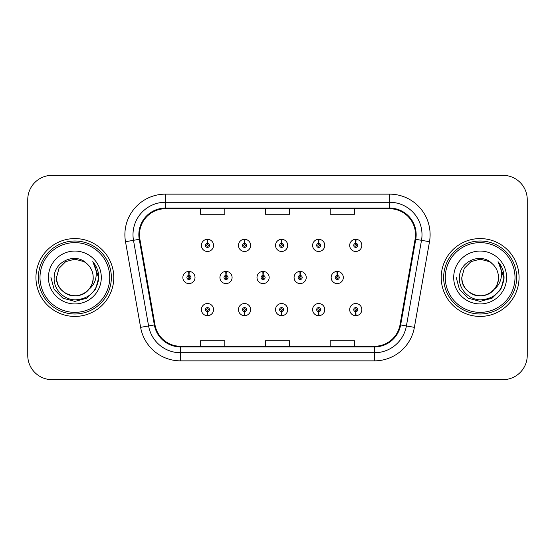 <?xml version="1.0" encoding="UTF-8"?>
<svg xmlns="http://www.w3.org/2000/svg" width="555" height="555" viewBox="0 0 555 555"><rect width="100%" height="100%" fill="white"/><g stroke="black" fill="none" stroke-linecap="round" stroke-linejoin="round"><path stroke-width="0.83" d="M244.457 311.639L244.283 315.684A6.084 6.084 0 0 0 244.81 315.684L244.637 311.639A2.026 2.026 0 0 0 246.573 309.614A2.026 2.026 0 0 0 244.547 307.581A2.026 2.026 0 0 0 242.521 309.614A2.026 2.026 0 0 0 244.457 311.639L244.512 310.418A0.812 0.812 0 0 1 243.735 309.614A0.812 0.812 0 0 1 244.547 308.802A0.812 0.812 0 0 1 245.359 309.614A0.812 0.812 0 0 1 244.582 310.418L244.637 311.639M281.531 311.639L281.357 315.684A6.084 6.084 0 0 0 281.885 315.684L281.711 311.639A2.026 2.026 0 0 0 283.647 309.614A2.026 2.026 0 0 0 281.621 307.581A2.026 2.026 0 0 0 279.595 309.614A2.026 2.026 0 0 0 281.531 311.639L281.586 310.418A0.812 0.812 0 0 1 280.809 309.614A0.812 0.812 0 0 1 281.621 308.802A0.812 0.812 0 0 1 282.433 309.614A0.812 0.812 0 0 1 281.656 310.418L281.711 311.639M318.605 311.639L318.424 315.684A6.084 6.084 0 0 0 318.958 315.684L318.778 311.639A2.026 2.026 0 0 0 320.721 309.614A2.026 2.026 0 0 0 318.695 307.581A2.026 2.026 0 0 0 316.662 309.614A2.026 2.026 0 0 0 318.605 311.639L318.66 310.418A0.812 0.812 0 0 1 317.883 309.614A0.812 0.812 0 0 1 318.695 308.802A0.812 0.812 0 0 1 319.507 309.614A0.812 0.812 0 0 1 318.73 310.418L318.778 311.639M355.679 311.639L355.498 315.684A6.084 6.084 0 0 0 356.033 315.684L355.852 311.639A2.026 2.026 0 0 0 357.795 309.614A2.026 2.026 0 0 0 355.769 307.581A2.026 2.026 0 0 0 353.736 309.614A2.026 2.026 0 0 0 355.679 311.639L355.727 310.418A0.812 0.812 0 0 1 354.957 309.614A0.812 0.812 0 0 1 355.769 308.802A0.812 0.812 0 0 1 356.574 309.614A0.812 0.812 0 0 1 355.804 310.418L355.852 311.639M207.383 311.639L207.209 315.684A6.084 6.084 0 0 0 207.736 315.684L207.563 311.639A2.026 2.026 0 0 0 209.499 309.614A2.026 2.026 0 0 0 207.473 307.581A2.026 2.026 0 0 0 205.447 309.614A2.026 2.026 0 0 0 207.383 311.639L207.438 310.418A0.812 0.812 0 0 1 206.661 309.614A0.812 0.812 0 0 1 207.473 308.802A0.812 0.812 0 0 1 208.285 309.614A0.812 0.812 0 0 1 207.508 310.418L207.563 311.639M226.1 275.474L226.274 271.423A6.084 6.084 0 0 0 225.746 271.423L225.92 275.474A2.026 2.026 0 0 0 223.984 277.5A2.026 2.026 0 0 0 226.01 279.526A2.026 2.026 0 0 0 228.036 277.5A2.026 2.026 0 0 0 226.1 275.474L226.045 276.688A0.812 0.812 0 0 1 226.822 277.5A0.812 0.812 0 0 1 226.01 278.312A0.812 0.812 0 0 1 225.198 277.5A0.812 0.812 0 0 1 225.975 276.688L225.92 275.474M263.174 275.474L263.348 271.423A6.084 6.084 0 0 0 262.82 271.423L262.994 275.474A2.026 2.026 0 0 0 261.058 277.5A2.026 2.026 0 0 0 263.084 279.526A2.026 2.026 0 0 0 265.11 277.5A2.026 2.026 0 0 0 263.174 275.474L263.119 276.688A0.812 0.812 0 0 1 263.896 277.5A0.812 0.812 0 0 1 263.084 278.312A0.812 0.812 0 0 1 262.272 277.5A0.812 0.812 0 0 1 263.049 276.688L262.994 275.474M300.241 275.474L300.421 271.423A6.084 6.084 0 0 0 299.887 271.423L300.068 275.474A2.026 2.026 0 0 0 298.132 277.5A2.026 2.026 0 0 0 300.158 279.526A2.026 2.026 0 0 0 302.184 277.5A2.026 2.026 0 0 0 300.241 275.474L300.193 276.688A0.812 0.812 0 0 1 300.97 277.5A0.812 0.812 0 0 1 300.158 278.312A0.812 0.812 0 0 1 299.346 277.5A0.812 0.812 0 0 1 300.123 276.688L300.068 275.474M337.315 275.474L337.495 271.423A6.084 6.084 0 0 0 336.961 271.423L337.142 275.474A2.026 2.026 0 0 0 335.199 277.5A2.026 2.026 0 0 0 337.232 279.526A2.026 2.026 0 0 0 339.258 277.5A2.026 2.026 0 0 0 337.315 275.474L337.267 276.688A0.812 0.812 0 0 1 338.037 277.5A0.812 0.812 0 0 1 337.232 278.312A0.812 0.812 0 0 1 336.42 277.5A0.812 0.812 0 0 1 337.197 276.688L337.142 275.474M189.026 275.474L189.2 271.423A6.084 6.084 0 0 0 188.672 271.423L188.846 275.474A2.026 2.026 0 0 0 186.91 277.5A2.026 2.026 0 0 0 188.936 279.526A2.026 2.026 0 0 0 190.962 277.5A2.026 2.026 0 0 0 189.026 275.474L188.971 276.688A0.812 0.812 0 0 1 189.748 277.5A0.812 0.812 0 0 1 188.936 278.312A0.812 0.812 0 0 1 188.124 277.5A0.812 0.812 0 0 1 188.901 276.688L188.846 275.474M244.637 243.361L244.81 239.316A6.084 6.084 0 0 0 244.283 239.316L244.457 243.361A2.026 2.026 0 0 0 242.521 245.386A2.026 2.026 0 0 0 244.547 247.419A2.026 2.026 0 0 0 246.573 245.386A2.026 2.026 0 0 0 244.637 243.361L244.582 244.582A0.812 0.812 0 0 1 245.359 245.386A0.812 0.812 0 0 1 244.547 246.198A0.812 0.812 0 0 1 243.735 245.386A0.812 0.812 0 0 1 244.512 244.582L244.457 243.361M281.711 243.361L281.885 239.316A6.084 6.084 0 0 0 281.357 239.316L281.531 243.361A2.026 2.026 0 0 0 279.595 245.386A2.026 2.026 0 0 0 281.621 247.419A2.026 2.026 0 0 0 283.647 245.386A2.026 2.026 0 0 0 281.711 243.361L281.656 244.582A0.812 0.812 0 0 1 282.433 245.386A0.812 0.812 0 0 1 281.621 246.198A0.812 0.812 0 0 1 280.809 245.386A0.812 0.812 0 0 1 281.586 244.582L281.531 243.361M318.778 243.361L318.958 239.316A6.084 6.084 0 0 0 318.424 239.316L318.605 243.361A2.026 2.026 0 0 0 316.662 245.386A2.026 2.026 0 0 0 318.695 247.419A2.026 2.026 0 0 0 320.721 245.386A2.026 2.026 0 0 0 318.778 243.361L318.73 244.582A0.812 0.812 0 0 1 319.507 245.386A0.812 0.812 0 0 1 318.695 246.198A0.812 0.812 0 0 1 317.883 245.386A0.812 0.812 0 0 1 318.66 244.582L318.605 243.361M355.852 243.361L356.033 239.316A6.084 6.084 0 0 0 355.498 239.316L355.679 243.361A2.026 2.026 0 0 0 353.736 245.386A2.026 2.026 0 0 0 355.769 247.419A2.026 2.026 0 0 0 357.795 245.386A2.026 2.026 0 0 0 355.852 243.361L355.804 244.582A0.812 0.812 0 0 1 356.574 245.386A0.812 0.812 0 0 1 355.769 246.198A0.812 0.812 0 0 1 354.957 245.386A0.812 0.812 0 0 1 355.727 244.582L355.679 243.361M207.563 243.361L207.736 239.316A6.084 6.084 0 0 0 207.209 239.316L207.383 243.361A2.026 2.026 0 0 0 205.447 245.386A2.026 2.026 0 0 0 207.473 247.419A2.026 2.026 0 0 0 209.499 245.386A2.026 2.026 0 0 0 207.563 243.361L207.508 244.582A0.812 0.812 0 0 1 208.285 245.386A0.812 0.812 0 0 1 207.473 246.198A0.812 0.812 0 0 1 206.661 245.386A0.812 0.812 0 0 1 207.438 244.582L207.383 243.361M35.943 277.5A38.919 38.919 0 0 0 74.863 316.419A38.919 38.919 0 0 0 113.782 277.5A38.919 38.919 0 0 0 74.863 238.581A38.919 38.919 0 0 0 35.943 277.5A38.919 38.919 0 0 0 74.863 316.419A38.919 38.919 0 0 0 113.782 277.5A38.919 38.919 0 0 0 74.863 238.581A38.919 38.919 0 0 0 35.943 277.5M441.218 277.5A38.919 38.919 0 0 0 480.137 316.419A38.919 38.919 0 0 0 519.057 277.5A38.919 38.919 0 0 0 480.137 238.581A38.919 38.919 0 0 0 441.218 277.5A38.919 38.919 0 0 0 480.137 316.419A38.919 38.919 0 0 0 519.057 277.5A38.919 38.919 0 0 0 480.137 238.581A38.919 38.919 0 0 0 441.218 277.5M139.485 234.689A25.946 25.946 0 0 1 165.439 208.736L389.561 208.736A25.946 25.946 0 0 1 415.119 239.191L400.016 324.821A25.946 25.946 0 0 1 374.465 346.264L180.535 346.264A25.946 25.946 0 0 1 154.984 324.821L139.881 239.191A25.946 25.946 0 0 1 139.485 234.689M138.84 234.689A26.598 26.598 0 0 0 139.243 239.302L154.345 324.932A26.598 26.598 0 0 0 180.535 346.91L374.465 346.91A26.598 26.598 0 0 0 400.654 324.932L415.757 239.302A26.598 26.598 0 0 0 389.561 208.09L165.439 208.09A26.598 26.598 0 0 0 138.84 234.689M125.506 241.723A40.543 40.543 0 0 1 165.439 194.139L389.561 194.139A40.543 40.543 0 0 1 429.494 241.723L414.391 327.353A40.543 40.543 0 0 1 374.465 360.861L180.535 360.861A40.543 40.543 0 0 1 140.609 327.353L125.506 241.723L133.491 240.315A32.433 32.433 0 0 1 165.439 202.249L389.561 202.249A32.433 32.433 0 0 1 421.509 240.315L406.406 325.945A32.433 32.433 0 0 1 374.465 352.751L180.535 352.751A32.433 32.433 0 0 1 148.594 325.945L133.491 240.315A32.433 32.433 0 0 1 132.999 234.689M527.25 199.654A24.323 24.323 0 0 0 502.927 175.331L52.073 175.331A24.323 24.323 0 0 0 27.75 199.654L27.75 355.346A24.323 24.323 0 0 0 52.073 379.669L502.927 379.669A24.323 24.323 0 0 0 527.25 355.346L527.25 199.654L527.25 355.346M265.339 208.736L265.339 214.23L289.661 214.23L289.661 208.736M200.466 208.736L200.466 214.23L224.796 214.23L224.796 208.736M330.204 208.736L330.204 214.23L354.534 214.23L354.534 208.736M289.661 346.264L289.661 340.77L265.339 340.77L265.339 346.264M224.796 346.264L224.796 340.77L200.466 340.77L200.466 346.264M354.534 346.264L354.534 340.77L330.204 340.77L330.204 346.264M27.75 199.654L27.75 355.346M502.927 175.331L52.073 175.331M52.073 379.669L502.927 379.669M213.557 245.386A6.084 6.084 0 0 0 207.736 239.316A6.084 6.084 0 0 1 213.557 245.386A6.084 6.084 0 0 1 207.473 251.471A6.084 6.084 0 0 1 201.389 245.386A6.084 6.084 0 0 1 207.209 239.316M195.02 277.5A6.084 6.084 0 0 0 189.2 271.423A6.084 6.084 0 0 1 195.02 277.5A6.084 6.084 0 0 1 188.936 283.584A6.084 6.084 0 0 1 182.852 277.5A6.084 6.084 0 0 1 188.672 271.423M201.389 309.614A6.084 6.084 0 0 0 207.209 315.684A6.084 6.084 0 0 1 201.389 309.614A6.084 6.084 0 0 1 207.473 303.529A6.084 6.084 0 0 1 213.557 309.614A6.084 6.084 0 0 1 207.736 315.684M109.73 277.5A34.868 34.868 0 0 0 74.863 242.632A34.868 34.868 0 0 0 39.995 277.5A34.868 34.868 0 0 0 74.863 312.368A34.868 34.868 0 0 0 109.73 277.5M111.354 277.5A36.491 36.491 0 0 0 74.863 241.009A36.491 36.491 0 0 0 38.371 277.5A36.491 36.491 0 0 0 74.863 313.991A36.491 36.491 0 0 0 111.354 277.5M93.129 262.078C96.834 266.567 98.707 271.707 98.769 277.5C98.7 271.485 96.695 266.206 92.768 261.662C95.758 266.567 96.813 271.846 95.925 277.5C95.071 282.308 92.734 286.234 88.911 289.28A18.329 18.329 0 0 0 93.191 277.5C93.816 291.056 77.124 300.692 65.698 293.373C59.836 289.703 56.776 284.41 56.534 277.5L58.99 268.336L65.698 261.627L74.863 259.171L84.027 261.627L86.871 263.653C75.619 251.859 53.967 261.572 54.168 277.5C53.308 289.287 63.77 299.929 75.452 299.846C88.613 298.895 96.369 291.902 98.728 278.874L98.769 277.687M93.191 277.5C93.816 291.056 77.124 300.692 65.698 293.373C59.836 289.703 56.776 284.41 56.534 277.5L58.99 268.336L65.698 261.627L74.863 259.171L84.027 261.627L86.871 263.653L84.027 261.627L74.863 259.171L65.698 261.627L58.99 268.336L56.534 277.5C55.909 291.056 72.601 300.692 84.027 293.373C89.889 289.703 92.942 284.41 93.191 277.5C92.942 284.41 89.889 289.703 84.027 293.373C72.601 300.692 55.909 291.056 56.534 277.5C55.909 291.056 72.601 300.692 84.027 293.373C89.889 289.703 92.942 284.41 93.191 277.5C92.942 284.41 89.889 289.703 84.027 293.373C72.601 300.692 55.909 291.056 56.534 277.5C55.909 291.056 72.601 300.692 84.027 293.373C89.889 289.703 92.942 284.41 93.191 277.5C92.942 284.41 89.889 289.703 84.027 293.373C72.601 300.692 55.909 291.056 56.534 277.5C55.909 291.056 72.601 300.692 84.027 293.373C89.889 289.703 92.942 284.41 93.191 277.5A18.329 18.329 0 0 0 86.871 263.653M88.911 289.28C79.178 302.426 55.576 294.018 56.534 277.5M48.424 277.5A26.439 26.439 0 0 0 74.863 303.939A26.439 26.439 0 0 0 101.301 277.5A26.439 26.439 0 0 0 74.863 251.061A26.439 26.439 0 0 0 48.424 277.5M50.956 277.5L54.161 289.453L62.909 298.201L74.863 301.407L86.816 298.201L95.564 289.453L98.769 277.5L92.942 261.863L98.755 278.194M92.942 261.863L98.755 278.215M515.005 277.5A34.868 34.868 0 0 0 480.137 242.632A34.868 34.868 0 0 0 445.27 277.5A34.868 34.868 0 0 0 480.137 312.368A34.868 34.868 0 0 0 515.005 277.5M516.629 277.5A36.491 36.491 0 0 0 480.137 241.009A36.491 36.491 0 0 0 443.646 277.5A36.491 36.491 0 0 0 480.137 313.991A36.491 36.491 0 0 0 516.629 277.5M498.397 262.071L498.397 262.071C502.108 266.567 503.989 271.707 504.044 277.5C503.975 271.485 501.977 266.206 498.043 261.662C501.033 266.567 502.088 271.846 501.2 277.5C500.346 282.308 498.008 286.234 494.186 289.28A18.329 18.329 0 0 0 498.466 277.5C499.091 291.056 482.399 300.692 470.973 293.373C465.111 289.703 462.058 284.41 461.809 277.5L464.264 268.336L470.973 261.627L480.137 259.171L489.302 261.627L492.146 263.653C480.894 251.859 459.242 261.572 459.443 277.5C458.583 289.287 469.044 299.929 480.727 299.846C493.888 298.895 501.644 291.902 504.002 278.874L504.044 277.687M498.466 277.5C499.091 291.056 482.399 300.692 470.973 293.373C465.111 289.703 462.058 284.41 461.809 277.5L464.264 268.336L470.973 261.627L480.137 259.171L489.302 261.627L492.146 263.653L489.302 261.627L480.137 259.171L470.973 261.627L464.264 268.336L461.809 277.5L464.264 268.336L470.973 261.627L480.137 259.171L489.302 261.627L492.146 263.653L489.302 261.627L480.137 259.171L470.973 261.627L464.264 268.336L461.809 277.5L464.264 268.336L470.973 261.627L480.137 259.171L489.302 261.627L492.146 263.653A18.329 18.329 0 0 1 498.466 277.5C498.223 284.41 495.164 289.703 489.302 293.373C477.876 300.692 461.184 291.056 461.809 277.5C461.184 291.056 477.876 300.692 489.302 293.373C495.164 289.703 498.223 284.41 498.466 277.5C498.223 284.41 495.164 289.703 489.302 293.373C477.876 300.692 461.184 291.056 461.809 277.5C461.184 291.056 477.876 300.692 489.302 293.373C495.164 289.703 498.223 284.41 498.466 277.5C498.223 284.41 495.164 289.703 489.302 293.373C477.876 300.692 461.184 291.056 461.809 277.5C461.184 291.056 477.876 300.692 489.302 293.373C495.164 289.703 498.223 284.41 498.466 277.5C498.223 284.41 495.164 289.703 489.302 293.373C477.876 300.692 461.184 291.056 461.809 277.5C460.851 294.018 484.453 302.426 494.186 289.28M453.699 277.5A26.439 26.439 0 0 0 480.137 303.939A26.439 26.439 0 0 0 506.576 277.5A26.439 26.439 0 0 0 480.137 251.061A26.439 26.439 0 0 0 453.699 277.5M504.044 277.5L504.03 278.194L504.044 277.5M456.231 277.5L459.436 289.453L468.184 298.201L480.137 301.407L492.091 298.201L500.839 289.453L504.044 277.5L498.217 261.863L504.03 278.194M498.217 261.863L504.03 278.215M250.624 245.386A6.084 6.084 0 0 0 244.81 239.316A6.084 6.084 0 0 1 250.624 245.386A6.084 6.084 0 0 1 244.547 251.471A6.084 6.084 0 0 1 238.463 245.386A6.084 6.084 0 0 1 244.283 239.316M287.698 245.386A6.084 6.084 0 0 0 281.885 239.316A6.084 6.084 0 0 1 287.698 245.386A6.084 6.084 0 0 1 281.621 251.471A6.084 6.084 0 0 1 275.537 245.386A6.084 6.084 0 0 1 281.357 239.316M324.772 245.386A6.084 6.084 0 0 0 318.958 239.316A6.084 6.084 0 0 1 324.772 245.386A6.084 6.084 0 0 1 318.695 251.471A6.084 6.084 0 0 1 312.611 245.386A6.084 6.084 0 0 1 318.424 239.316M361.846 245.386A6.084 6.084 0 0 0 356.033 239.316A6.084 6.084 0 0 1 361.846 245.386A6.084 6.084 0 0 1 355.769 251.471A6.084 6.084 0 0 1 349.685 245.386A6.084 6.084 0 0 1 355.498 239.316L355.644 242.556M238.463 309.614A6.084 6.084 0 0 0 244.283 315.684A6.084 6.084 0 0 1 238.463 309.614A6.084 6.084 0 0 1 244.547 303.529A6.084 6.084 0 0 1 250.624 309.614A6.084 6.084 0 0 1 244.81 315.684M275.537 309.614A6.084 6.084 0 0 0 281.357 315.684A6.084 6.084 0 0 1 275.537 309.614A6.084 6.084 0 0 1 281.621 303.529A6.084 6.084 0 0 1 287.698 309.614A6.084 6.084 0 0 1 281.885 315.684M312.611 309.614A6.084 6.084 0 0 0 318.424 315.684A6.084 6.084 0 0 1 312.611 309.614A6.084 6.084 0 0 1 318.695 303.529A6.084 6.084 0 0 1 324.772 309.614A6.084 6.084 0 0 1 318.958 315.684M349.685 309.614A6.084 6.084 0 0 0 355.498 315.684A6.084 6.084 0 0 1 349.685 309.614A6.084 6.084 0 0 1 355.769 303.529A6.084 6.084 0 0 1 361.846 309.614A6.084 6.084 0 0 1 356.033 315.684L355.887 312.444M232.094 277.5A6.084 6.084 0 0 0 226.274 271.423A6.084 6.084 0 0 1 232.094 277.5A6.084 6.084 0 0 1 226.01 283.584A6.084 6.084 0 0 1 219.926 277.5A6.084 6.084 0 0 1 225.746 271.423M269.161 277.5A6.084 6.084 0 0 0 263.348 271.423A6.084 6.084 0 0 1 269.161 277.5A6.084 6.084 0 0 1 263.084 283.584A6.084 6.084 0 0 1 257 277.5A6.084 6.084 0 0 1 262.82 271.423M306.235 277.5A6.084 6.084 0 0 0 300.421 271.423A6.084 6.084 0 0 1 306.235 277.5A6.084 6.084 0 0 1 300.158 283.584A6.084 6.084 0 0 1 294.074 277.5A6.084 6.084 0 0 1 299.887 271.423M343.309 277.5A6.084 6.084 0 0 0 337.495 271.423A6.084 6.084 0 0 1 343.309 277.5A6.084 6.084 0 0 1 337.232 283.584A6.084 6.084 0 0 1 331.148 277.5A6.084 6.084 0 0 1 336.961 271.423L337.107 274.663M389.561 194.139L389.561 208.09M133.491 240.315L139.243 239.302M180.535 360.861L180.535 346.91M374.465 346.91L374.465 360.861M400.654 324.932L414.391 327.353M140.609 327.353L154.345 324.932M415.757 239.302L429.494 241.723M165.439 194.139L165.439 208.09"/></g></svg>
